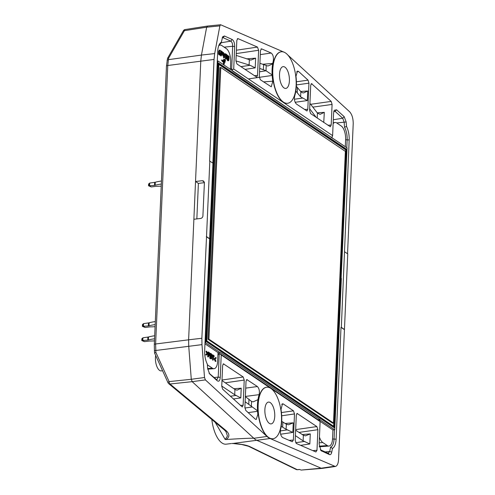 <?xml version="1.0" encoding="UTF-8"?>
<svg xmlns="http://www.w3.org/2000/svg" width="495" height="495" viewBox="0 0 495 495"><rect width="100%" height="100%" fill="white"/><g stroke="black" fill="none" stroke-linecap="round" stroke-linejoin="round"><path stroke-width="0.74" d="M346.791 147.72L347.144 139.639A12.196 5.346 83 0 0 344.532 127.215L344.136 122.067L342.707 118.231L335.109 111.369L333.865 111.202M281.21 51.789A25.95 11.373 83 0 0 281.098 51.802A25.95 11.373 83 0 0 272.566 69.696A25.95 11.373 83 0 0 287.378 103.319A25.95 11.373 83 0 0 287.49 103.3M332.089 104.426L331.198 101.407L311.497 83.624L310.705 85.338L309.61 110.484L310.625 113.603L330.351 126.745L331.192 125.018L332.089 104.426L312.834 107.13M298.609 71.49L297.495 71.088L295.985 76.255A26.959 11.818 83 0 1 296.27 79.268L296.319 79.794A26.99 11.831 83 0 1 295.874 90.907L295.787 91.346A26.959 11.818 83 0 1 294.698 95.925C294.042 99.39 294.624 102.1 296.431 104.043L306.962 110.991L307.803 109.271L308.942 83.172L308.051 80.153L298.609 71.49L296.536 71.88M236.839 40.287L237.94 38.61L257.48 47.081L258.625 50.267L257.524 75.413L256.682 77.14L236.963 63.997L235.942 60.879L236.839 40.287M248.397 78.915L272.182 75.45A26.959 11.818 -97 0 0 272.819 81.186L271.254 86.804L260.345 79.745L259.331 76.632L260.469 50.527L261.57 48.856L271.204 53.033L260.29 54.599M272.182 75.45L272.132 74.918A26.99 11.831 -97 0 1 272.658 63.861L272.751 63.428A26.959 11.818 -97 0 1 273.277 60.965C273.772 57.247 273.079 54.605 271.204 53.033M253.861 438.298L192.165 381.664L169.995 383.996A2.494 1.943 129.7 0 1 168.684 383.644L224.513 430.068L225.825 430.415L169.995 383.996A2.494 1.157 -96 0 1 169.111 381.614A2.494 0.637 155.7 0 0 168.009 382.753L154.601 353.096L155.882 352.366L155.616 343.988L167.774 65.513L214.038 59.437L214.688 53.584L219.867 25.889L220.628 24.75L207.417 26.068L185.167 29.539A2.494 1.12 81.1 0 0 184.431 30.671A2.494 0.792 -150.1 0 0 183.385 30.764L167.52 58.354L168.739 57.965L168.418 59.66L201.44 55.075L206.65 27.206L207.683 26.111M214.038 59.437L209.602 161.048L212.937 163.121L209.639 238.72L206.526 236.622L209.824 161.024M333.296 119.759L342.707 118.231L344.18 116.653L336.581 109.785L334.267 110.274L333.587 113.163L332.609 135.618L233.708 69.022L234.686 46.567C234.649 42.985 233.807 40.615 232.155 39.47L224.402 35.999L222.626 36.816L221.376 42.186A13.755 6.027 -97 0 0 219.427 44.191A13.755 6.027 -97 0 0 217.713 51.418L212.844 163.053M344.18 116.653L346.166 121.98L346.512 126.454A13.755 6.027 83 0 1 349.179 139.943L341.34 327.399L344.452 329.497L347.75 253.898L344.638 251.806M287.929 55.124L349.631 111.777C352.038 114.444 353.232 118.466 353.207 123.849L347.539 253.756M283.876 52.099A26.068 11.428 83 0 0 283.753 52.049L220.628 24.75M200.791 60.935L193.879 219.273L201.119 218.382L202.232 217.621L202.882 216.408L204.404 182.804L203.569 180.997L202.263 180.7L195.525 181.473L198.39 183.404L196.843 218.932M167.087 60.539A2.494 1.312 10.6 0 1 168.418 59.66L167.774 65.513A2.494 0.798 -177.5 0 0 166.462 66.157L167.52 58.354M334.478 429.815L334.082 438.848A12.196 5.346 -97 0 1 330.567 447.146L329.757 451.477L328.08 453.228L320.383 449.776M335.313 466.482L270.078 438.527A26.068 11.428 -97 0 1 266.966 436.435L253.842 438.298A26.322 11.54 83 0 0 256.917 440.364L321.119 468.202L301.084 470.077L322.288 468.381L335.313 466.482C337.194 465.987 338.271 463.691 338.549 459.601L344.452 329.497M284.916 67.134A10.977 4.814 -97 0 1 289.402 78.922A10.977 4.814 -97 0 1 285.788 88.426A10.977 4.814 -97 0 1 279.52 74.207A10.977 4.814 -97 0 1 283.134 66.633A10.977 4.814 -97 0 1 284.916 67.134M272.788 69.671A25.95 11.373 83 0 0 287.601 103.288A25.95 11.373 83 0 0 295.75 76.156A25.95 11.373 83 0 0 281.321 51.771A25.95 11.373 83 0 0 272.788 69.671M300.688 91.464L307.748 90.987L303.596 92.936L302.451 92.769L300.855 91.68L296.35 86.316M295.831 91.099L300.632 96.828L307.327 100.565L295.169 102.279M297.278 92.404L297.501 87.355M319.993 114.314L317.425 113.052L309.92 103.368M309.684 108.782L316.15 117.321M320.166 114.308L324.318 112.359L317.258 112.835M333.766 111.585L335.109 111.369L336.581 109.785M332.609 135.618L332.114 137.109L331.235 137.276L232.328 70.674M332.541 439.009L336.117 439.158L340.999 327.35L341.34 327.399M344.532 127.215L346.512 126.454M346.166 121.98L336.711 122.939M233.708 69.022L232.223 69.844L231.672 68.774L230.404 68.96M232.192 70.55L232.223 69.844M272.751 63.428L262.746 64.239M166.462 66.157L154.304 344.625A2.494 0.798 -177.5 0 1 155.616 343.988L188.614 339.818L193.879 219.273M266.966 436.435L205.394 379.9L204.515 377.518L201.979 344.625L201.867 338.258L206.526 236.622M222.23 37.775L223.078 37.676L230.825 41.147C232.019 41.976 232.625 43.678 232.656 46.258L231.672 68.774M204.41 182.667L198.39 183.404M259.912 63.298L267.882 66.027L272.658 63.861M272.132 74.918L266.081 70.785L259.689 68.403M263.371 69.572L263.588 64.523M272.819 81.186L263.519 81.885M236.183 55.403L250.829 60.118L255.63 58.169L246.553 58.856M240.898 66.652L250.105 65.284L235.942 60.891M250.105 65.284L255.21 67.877L244.976 69.393M221.092 42.762L230.825 41.147L232.155 39.47M219.025 44.995A12.196 5.346 -97 0 1 220.597 43.758L221.376 42.186M328.507 453.296L329.423 454.577L321.001 450.642L319.139 444.009L320.123 421.554L221.222 354.958L220.244 377.413C219.904 380.742 218.908 381.868 217.249 380.791L209.651 373.923L207.665 368.596L207.318 364.122A13.755 6.027 83 0 1 204.652 350.627L209.639 238.72M222.218 37.818L223.078 37.676L224.402 35.999M224.173 47.161L232.656 46.258L234.686 46.567M200.791 60.928L201.44 55.075L214.688 53.584M272.844 438.762A25.95 11.373 -97 0 1 272.733 438.774A25.95 11.373 -97 0 1 257.92 405.157A25.95 11.373 -97 0 1 266.452 387.257A25.95 11.373 -97 0 1 266.564 387.245M316.992 450.289L315.89 451.966L296.35 443.495L295.206 440.309L296.307 415.163L297.099 413.443L316.868 426.579L317.889 429.697L316.992 450.289L312.766 450.611M293.362 440.049L292.26 441.719L282.626 437.543C280.752 435.971 280.059 433.329 280.554 429.611A26.959 11.818 -97 0 0 281.08 427.142L281.172 426.715A26.99 11.831 -97 0 0 281.698 415.651L281.649 415.126A26.959 11.818 -97 0 0 281.012 409.39L282.466 403.784L283.332 403.994L293.486 410.831L294.5 413.944L293.362 440.049L289.136 440.364M221.741 386.15L222.632 389.169L242.278 406.958L243.125 405.238L244.221 380.092L243.206 376.973L223.437 363.837L222.639 365.558L221.741 386.15M245.73 388.117L257.4 386.533L246.826 379.585L246.027 381.305L244.889 407.404L245.78 410.423L255.222 419.086L256.218 419.506L257.846 414.321A26.959 11.818 83 0 1 257.561 411.308L248.181 412.62M257.4 386.533C259.207 388.476 259.788 391.186 259.132 394.651A26.959 11.818 83 0 0 258.043 399.23L257.957 399.669A26.99 11.831 83 0 0 257.511 410.782L257.561 411.308M344.229 329.528L340.999 327.35M336.117 439.158A13.755 6.027 -97 0 1 332.454 448.39L331.749 452.152L329.757 451.477L325.166 451.923M329.423 454.577C330.536 454.967 331.31 454.156 331.749 452.152M206.304 236.647L209.534 238.825M225.825 430.415C229.754 433.868 229.859 436.906 226.141 439.529L225.182 439.486L215.22 422.34M253.842 438.285C251.101 438.069 241.869 438.483 226.141 439.529M205.394 379.9L192.165 381.664L191.28 379.281L204.515 377.518M269.36 423.386A10.977 4.814 83 0 0 271.142 423.887A10.977 4.814 83 0 0 274.589 412.409A10.977 4.814 83 0 0 268.488 402.095A10.977 4.814 83 0 0 264.875 409.668A10.977 4.814 83 0 0 269.36 423.386M258.142 405.133A25.95 11.373 -97 0 1 266.675 387.232A25.95 11.373 -97 0 1 281.104 411.611A25.95 11.373 -97 0 1 272.955 438.749A25.95 11.373 -97 0 1 258.142 405.133M270.078 438.527L232.347 443.545M322.591 468.307L321.119 468.202L334.15 466.309M231.227 443.551L226.079 444.188A25.672 11.255 -97 0 1 211.835 419.525M301.084 470.077L299.648 469.452L297.229 469.668A2.494 1.07 84.9 0 0 297.483 469.718L299.784 469.514M233.083 443.52L241.739 444.516L249.895 446.626C246.201 444.943 240.23 443.885 231.976 443.452M280.646 434.226L292.842 432.42L286.116 429.32L281.234 426.331M281.723 421.406L286.339 424.172L288.455 424.79L293.257 422.841L285.225 423.448M282.892 421.932L282.676 426.981M300.613 445.345L309.839 443.972L303.113 440.872L295.41 435.637M295.645 430.223L303.361 435.241L305.477 435.866L310.278 433.911L302.247 434.517M320.123 421.554L318.879 420.261L219.929 353.628L219.192 354.587L217.93 354.674M330.567 447.146L332.454 448.39M321.676 451.106L320.333 449.757M221.222 354.958L219.829 353.696M201.867 338.258L188.614 339.811L188.731 346.184L191.28 379.281L169.111 381.614L155.882 352.366M257.511 410.782L245.136 401.717M257.957 399.669L253.137 401.866L251.639 401.495L245.359 396.606M248.979 399.094L248.762 404.143M259.132 394.651L245.365 396.433M221.741 386.05L234.717 394.738L240.799 397.912L233.306 398.97M236.901 390.159L234.946 389.46L221.983 380.556M237.068 390.153L241.22 388.204L233.85 388.705M209.051 373.205L216.86 379.863L218.208 377.103L219.192 354.587M217.249 380.791L216.055 379.535M213.871 377.561L218.208 377.103L220.244 377.413M225.182 439.486L227.459 436.046L226.017 431.69M248.837 446.434L296.171 469.477A2.494 2.221 -64 0 0 297.229 469.668L249.895 446.626M143.049 340.69L144.484 341.661L141.774 340.517L147.751 340.121A2.494 0.798 2.5 0 0 148.389 339.997A25.61 8.174 2.5 0 1 154.558 338.79M144.484 341.661L149.187 341.086A2.494 0.798 2.5 0 1 149.935 341.036A25.61 8.174 2.5 0 0 154.465 340.857M154.688 335.765A25.61 8.174 -177.5 0 0 148.519 336.971A2.494 0.798 -177.5 0 1 147.881 337.095L142.931 337.794L141.848 338.821L141.774 340.517M142.808 340.628L142.931 337.794M149.806 185.953L151.241 186.924L148.531 185.78L154.508 185.384A2.494 0.798 2.5 0 0 155.145 185.26A25.61 8.174 2.5 0 1 161.314 184.053M151.241 186.924L155.944 186.349A2.494 0.798 2.5 0 1 156.692 186.299A25.61 8.174 2.5 0 0 161.222 186.12M161.444 181.028A25.61 8.174 -177.5 0 0 155.275 182.234A2.494 0.798 -177.5 0 1 154.638 182.358L149.688 183.057L148.605 184.084L148.531 185.78M149.564 185.891L149.688 183.057M143.668 326.514L145.103 327.486L142.393 326.341L148.37 325.945A2.494 0.798 2.5 0 0 149.007 325.821A25.61 8.174 2.5 0 1 155.176 324.615M145.103 327.486L149.806 326.91A2.494 0.798 2.5 0 1 150.554 326.861A25.61 8.174 2.5 0 0 155.083 326.688M155.306 321.589A25.61 8.174 -177.5 0 0 149.137 322.796A2.494 0.798 -177.5 0 1 148.5 322.919L143.55 323.619L142.467 324.646L142.393 326.341M143.426 326.453L143.55 323.619M333.494 423.039L208.921 339.155L220.782 67.481L345.355 151.365L333.494 423.039L332.603 423.151L208.03 339.267L219.891 67.586L220.782 67.481M208.921 339.155L208.03 339.267M345.689 149.867L218.87 64.468L206.805 340.869L333.624 426.269L345.689 149.867M221.772 53.633L221.612 52.284M208.964 354.68L208.797 353.325M211.049 355.8L210.882 354.742M210.963 357.873L210.79 356.821M332.522 426.399L333.624 426.269M218.413 64.529L218.87 64.468M206.347 340.925L206.805 340.869M221.636 51.771L221.562 53.491L222.317 53.986L222.447 52.408L221.636 51.771M208.816 352.811L208.742 354.525L209.509 355.033L209.639 353.449L208.816 352.811M210.839 355.657L211.724 355.639L210.907 354.203L210.839 355.657M210.864 356.14L211.532 356.06L211.724 355.639L211.056 355.719M210.752 357.73L211.631 357.712L210.814 356.289L210.752 357.73M211.439 358.145L211.631 357.712L210.969 357.792M220.597 53.114L220.393 54.908L219.211 54.11L219.186 51.74L219.799 50.224L220.708 50.83L219.984 50.793L219.539 51.604L219.434 53.825L220.164 54.382L220.287 53.522C219.768 52.804 219.873 52.668 220.597 53.114C219.873 52.668 219.768 52.804 220.287 53.522L219.619 53.602C219.099 52.885 219.205 52.748 219.935 53.194M221.531 54.085C221.568 55.36 221.451 55.793 221.178 55.397L221.376 50.973L222.663 52.117L222.713 53.961L222.397 54.617L221.531 54.085M220.516 55.483L220.702 55.892L221.37 55.811L221.178 55.397L220.516 55.483L220.708 51.053L221.376 50.973M224.278 55.576C224.47 53.355 224.563 53.417 224.557 55.768L224.532 56.362C224.563 57.519 224.452 57.872 224.198 57.426L224.247 56.182L223.394 55.607L223.573 52.544L223.709 55.193L224.278 55.576C224.47 53.355 224.563 53.417 224.557 55.768L224.563 56.381M223.53 57.507L223.653 57.903L224.365 57.835L224.198 57.426L223.53 57.507L223.579 56.263L222.731 55.688L222.905 52.625L223.041 55.279M222.731 55.688L223.394 55.607L223.573 52.544L223.709 55.193M225.8 54.58L225.547 53.788L226.97 54.753C226.933 55.824 226.828 55.96 226.661 55.162L226.37 54.964L226.054 58.985L226.085 54.772L224.841 54.679L224.879 53.875L225.547 53.788M226.37 54.964L226.054 58.985L225.788 54.809M226.97 54.753C226.933 55.824 226.828 55.96 226.661 55.162L226.363 55.193M228.869 56.04L228.894 60.074L228.616 60.699L228.152 60.149C227.428 59.412 227.248 57.859 227.613 55.49L228.04 59.406C227.997 57.946 228.121 57.352 228.412 57.618L228.511 60.025L229.049 56.449C229.197 59.165 228.894 60.402 228.152 60.149L227.384 60.371M228.214 57.21L228.412 57.618M227.056 55.347L227.867 55.44L227.743 59.221M223.468 61.231L223.35 61.714L222.144 60.05L223.468 61.231M224.421 61.658C224.464 63.23 224.34 63.929 224.037 63.75L224.229 59.326C225.46 59.697 226.054 61.454 224.489 60.118L224.445 61.058C225.404 61.912 225.398 62.11 224.421 61.658C225.398 62.11 225.404 61.912 224.445 61.058M223.579 64.226L224.216 64.152L224.037 63.75L223.369 63.83L223.567 59.406L224.229 59.326M224.891 60.885L225.528 60.805L224.489 60.118M205.877 355.02L205.741 354.414L207.51 353.727L206.625 351.227L207.832 354.067L206.372 354.785L207.51 353.727L206.625 351.227L207.844 353.832M208.717 355.119C208.754 356.4 208.636 356.833 208.364 356.437L208.556 352.013L209.855 353.164L209.905 355.002L209.589 355.657L208.717 355.119M207.696 356.518L207.826 356.914L208.55 356.852L208.364 356.437L207.696 356.518L207.795 354.228M211.78 356.617L211.724 358.646L210.437 358.145L210.641 353.418C211.792 353.814 212.169 354.878 211.78 356.617M212.992 355.608L212.739 354.828L214.168 355.794C214.131 356.858 214.026 356.988 213.859 356.19L213.568 355.998L213.246 360.038L213.283 355.806L212.033 355.713L212.07 354.909L212.739 354.828M213.568 355.998L213.246 360.038L212.986 355.843M214.168 355.794C214.131 356.858 214.026 356.988 213.859 356.19L213.562 356.227M215.059 358.813L215.95 361.319L214.737 358.485L216.111 357.613L216.167 358.219L215.059 358.813L215.95 361.319L214.731 358.714L214.063 358.795L215.362 357.693M155.678 355.484A10.185 4.467 83 0 0 156.674 365.96A10.185 4.467 83 0 0 161.259 370.897L162.57 370.736M206.322 341.42L333.519 427.074L333.556 426.275M345.621 149.824L345.281 149.589M218.444 63.867L345.64 149.515L346.358 149.1L334.193 427.729L206.316 341.618L218.481 62.989L346.358 149.1M319.195 442.821L322.796 442.549A10.742 4.709 -97 0 1 319.442 437.073M345.306 146.718L345.628 139.417A10.742 4.709 83 0 0 341.234 125.99L336.749 122.97A10.742 4.709 83 0 0 334.905 122.488A10.742 4.709 83 0 0 333.123 123.75M322.796 442.549L327.282 445.568A10.742 4.709 -97 0 0 328.928 446.069A10.742 4.709 -97 0 0 332.56 438.65L332.937 429.976L334.756 429.784L320.358 420.088A1.145 0.501 -97 0 0 320.024 419.568L220.368 352.465A1.145 0.501 83 0 0 220.188 352.409A1.145 0.501 83 0 0 220.009 352.514L205.604 342.812L204.986 342.899M218.71 45.775A10.742 4.709 -97 0 1 219.984 45.101A10.742 4.709 -97 0 1 221.828 45.583L226.314 48.603A10.742 4.709 -97 0 1 230.707 62.03L230.385 69.331M220.591 51.065L219.829 51.084M219.601 54.029L219.619 53.602M220.232 55.007L219.415 55.044L218.542 54.19L218.666 51.146L219.44 50.199M222.397 54.617L221.513 54.605M223.771 53.695L224.458 53.608M223.635 52.52L222.991 52.594M224.247 56.182L223.579 56.263M225.701 55.05L225.386 59.066L225.417 54.858M227.483 60.229C226.76 59.493 226.58 57.94 226.945 55.57L227.075 59.301M228.059 57.241L228.146 56.164L228.869 56.046M227.947 60.78L227.502 60.359M223.356 61.708L222.688 61.788L221.506 60.136M224.86 60.891L224.464 60.619M223.548 64.239L223.369 63.83M220.009 352.514L218.171 352.694A1.231 0.538 83 0 0 217.986 353.393L217.639 361.263A10.742 4.709 83 0 1 214.007 368.688A10.742 4.709 83 0 1 212.361 368.181L207.875 365.161A10.742 4.709 83 0 1 207.368 364.765M206.842 353.814L205.957 351.308L207.176 353.913M209.589 355.657L208.692 355.633M208.556 352.013L207.888 352.094L207.82 353.634M210.641 353.418L209.973 353.498L209.769 358.225L210.437 358.145M210.919 358.844L209.769 358.225M212.899 356.078L212.578 360.119L212.615 355.886M214.391 358.9L215.282 361.406L214.063 358.795M333.519 427.074L334.193 427.729M217.299 61.021L217.911 60.935L232.316 70.63A1.145 0.501 -97 0 0 232.65 71.144L347.069 147.9L341.111 278.475M332.306 138.254A1.145 0.501 83 0 0 332.504 138.303A1.145 0.501 83 0 0 332.665 138.204M318.632 420.342L320.358 420.088M319.863 421.171L332.937 429.976M218.171 352.694L204.949 343.79M211.693 191.732L212.46 191.645L217.911 60.935M212.46 191.645L205.604 342.812M341.364 278.45L334.756 429.784M211.309 212.268L210.79 212.343M212.213 191.478L211.699 191.553M345.609 139.8L349.179 139.943M168.739 57.965L184.431 30.671L206.65 27.206L219.867 25.889M302.717 98.059L294.432 99.229M300.632 96.828L300.855 91.68M304.549 109.506L307.803 109.271M296.406 84.936L308.942 83.172M296.406 81.786L308.051 80.153M307.748 90.987L307.327 100.565M324.318 112.359L323.749 122.438M317.208 118.033L317.425 113.052M310.637 104.297L331.198 101.407M331.192 125.018L327.938 125.26M311.021 84.014L312.054 83.834M202.263 180.7L204.33 182.092M266.081 70.785L259.541 71.769M266.038 70.766A31.921 13.996 -97 0 1 266.267 65.717M260.989 48.956L261.57 48.856M249.344 59.777L249.109 65.062M237.359 38.709L237.94 38.61M254.269 75.655L257.524 75.413M255.21 67.877L255.63 58.169M236.257 53.59L258.625 50.267M236.406 50.212L257.48 47.081M154.304 344.625L154.409 350.658L201.979 344.625M287.737 429.827L280.362 430.916M286.339 424.172L286.116 429.32M281.704 415.781L294.5 413.944M281.432 412.558L293.486 410.831M281.704 404.291L283.332 403.994M292.842 432.42L293.257 422.841M304.734 441.379L295.676 442.728M303.361 435.241L303.113 440.872M317.889 429.697L298.999 432.407M295.676 429.617L316.868 426.579M296.722 413.696L297.532 413.554M310.278 433.911L309.839 443.972M244.895 408.022L252.066 406.989M251.596 401.457A31.921 13.996 83 0 0 251.386 406.519M246.442 379.838L247.253 379.696M230.33 396.235L236.189 395.412M234.717 394.738L234.946 389.46M223.053 364.091L223.864 363.949M225.262 382.808L244.221 380.092M222.008 380.012L243.206 376.973M241.22 388.204L240.799 397.912M240.341 405.424L243.125 405.238M142.17 338.37L142.077 340.498M148.389 339.997L148.519 336.971M147.881 337.095L147.751 340.121M148.927 183.633L148.828 185.761M155.145 185.26L155.275 182.234M154.638 182.358L154.508 185.384M142.789 324.194L142.696 326.323M149.007 325.821L149.137 322.796M148.5 322.919L148.37 325.945M319.232 446.181L327.282 445.568M207.659 368.54L212.361 368.181M207.405 365.199L207.875 365.161M318.075 419.717L320.024 419.568M220.028 352.489L220.368 352.465M331.594 137.325L331.068 137.418M185.161 29.539A2.494 2.494 0 0 0 183.385 30.764M154.409 350.658L154.601 353.096M219.774 353.554L217.973 353.665M224.513 430.068L226.048 431.739M168.009 382.753A2.494 2.494 0 0 0 168.684 383.644M296.171 469.477A2.494 2.494 0 0 0 297.495 469.718M210.777 358.213L211.445 358.132M333.166 122.785L334.905 122.488M219.297 52.792L219.966 52.705M219.421 50.806L220.089 50.725M219.328 50.168L219.997 50.088M225.435 59.084L226.104 58.998M226.172 55.842L226.84 55.762M225.021 55.094L225.689 55.007M227.954 60.767L228.616 60.687M227.545 57.302L228.207 57.222M222.144 60.056L221.475 60.143M224.507 62.215L225.176 62.135M207.714 369.146L214.007 368.688M205.877 355.033L206.545 354.952M205.914 351.295L206.582 351.215M210.833 358.856L211.495 358.776M212.633 360.131L213.302 360.051M213.37 356.876L214.038 356.796M212.213 356.122L212.881 356.041M215.362 357.681L216.03 357.594M215.325 361.418L215.993 361.331M319.337 446.775L328.928 446.069M218.901 45.286L219.984 45.101"/></g></svg>
